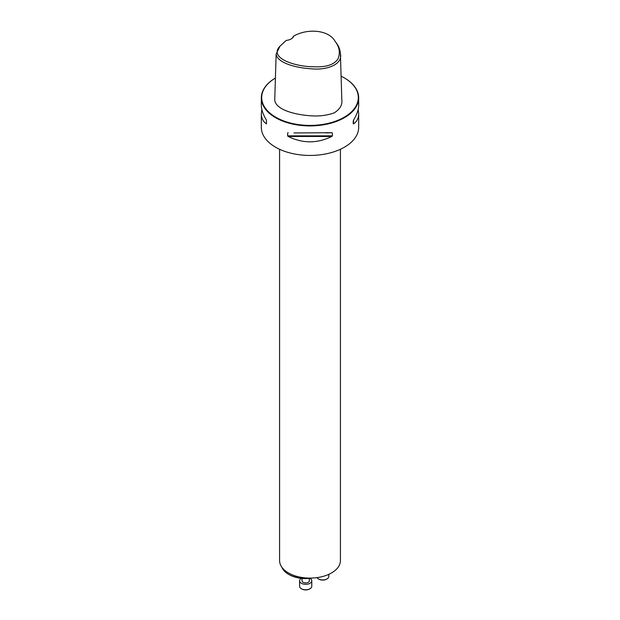 <?xml version="1.0" encoding="UTF-8"?>
<svg xmlns="http://www.w3.org/2000/svg" width="620" height="620" viewBox="0 0 620 620"><rect width="100%" height="100%" fill="white"/><g stroke="black" fill="none" stroke-linecap="round" stroke-linejoin="round"><path stroke-width="0.93" d="M312.209 578.049A23.514 13.578 180 0 1 289.067 574.608L288.486 574.267A24.335 14.051 0 0 0 310.628 578.096M293.655 36.099C307.768 28.04 328.91 29.961 335.04 41.261C339.566 47.128 340.496 53.087 337.838 59.148C333.917 64.798 325.95 67.34 313.922 66.774C294.926 66.79 268.367 57.939 279.992 46.19L286.223 40.393A8.882 5.131 180 0 0 291.152 38.952A8.882 5.131 180 0 0 293.655 36.099L293.283 36.417A8.517 4.921 0 0 1 291.02 39.029M335.04 41.261L336.001 42.501C338.776 46.113 340.24 49.887 340.403 53.831C342.945 64.007 327.406 70.672 310.705 68.758C296.19 67.874 277.31 63.008 276.148 54.11L279.992 46.19M340.403 53.831L341.829 100.014C342.449 104.997 339.907 109.275 334.219 112.848C326.996 115.444 319.114 116.421 310.574 115.777C295.686 114.778 276.241 110.12 274.73 100.3L276.148 54.11M358.166 109.445L358.678 113.747L358.678 127.333A48.678 28.101 180 0 1 328.631 153.295A48.678 28.101 180 0 1 275.582 147.203A48.678 28.101 180 0 1 261.322 127.333L261.322 113.747L261.834 109.445M341.093 76.175A48.314 27.892 0 0 1 344.162 77.802A48.314 27.892 0 0 1 344.162 117.25A48.314 27.892 0 0 1 275.838 117.242A48.314 27.892 0 0 1 275.412 78.05A48.678 28.101 0 0 0 261.322 97.82A48.678 28.101 0 0 0 275.582 117.692A48.678 28.101 0 0 0 328.631 123.783A48.678 28.101 0 0 0 358.678 97.82A48.678 28.101 0 0 0 344.418 77.95A48.678 28.101 0 0 0 344.286 77.872M293.926 132.959L331.762 132.703L332.359 132.959L332.359 135.858L331.762 136.47C317.254 143.6 302.746 143.6 288.238 136.47L287.641 135.858L287.641 132.959L288.238 132.703M331.762 132.703L326.074 132.959M358.678 113.747C358.647 118.149 356.934 121.528 353.54 123.892L353.54 120.125C356.934 114.568 358.647 109.577 358.678 105.144L358.678 97.82M261.322 97.82L261.322 105.144C261.353 109.577 263.066 114.568 266.461 120.125L266.461 123.892C263.066 121.528 261.353 118.149 261.322 113.747M353.237 123.806L353.237 120.9M340.419 149.265L340.419 560.534A30.419 17.562 180 0 1 321.64 576.763A30.419 17.562 180 0 1 288.486 572.957A30.419 17.562 180 0 1 279.581 560.534L279.581 149.265M281.891 567.254A24.335 14.051 0 0 0 288.486 574.267L289.067 574.608M309.349 578.421L309.349 580.8A3.65 2.108 180 0 1 307.094 582.754A3.65 2.108 180 0 1 303.118 582.296A3.65 2.108 180 0 1 302.048 580.8L302.048 578.421M301.343 578.351A6.084 3.511 0 0 0 299.615 580.8A6.084 3.511 0 0 0 305.699 584.319A6.084 3.511 0 0 0 311.783 580.8A6.084 3.511 0 0 0 310.047 578.351M299.615 580.8L299.615 586.264A6.084 3.511 0 0 0 301.397 588.752A6.084 3.511 0 0 0 310 588.752A6.084 3.511 0 0 0 311.783 586.264L311.783 580.8M309.775 588.876A5.479 3.162 180 0 1 309.566 589A5.479 3.162 180 0 1 301.824 589A5.479 3.162 180 0 1 301.622 588.876M317.014 577.623A6.084 3.511 0 0 0 318.432 578.917A6.084 3.511 0 0 0 327.035 578.917A6.084 3.511 0 0 0 328.817 576.429L328.817 574.337M326.81 579.041A5.479 3.162 180 0 1 326.608 579.165A5.479 3.162 180 0 1 318.858 579.165A5.479 3.162 180 0 1 318.657 579.041M353.54 123.892L353.54 120.125M287.641 135.858L332.359 135.858M288.238 136.47L331.762 136.47M266.461 120.125L266.461 123.892M309.566 589L310 588.752M301.824 589L301.397 588.752M326.608 579.165L327.035 578.917M318.858 579.165L318.432 578.917"/></g></svg>
